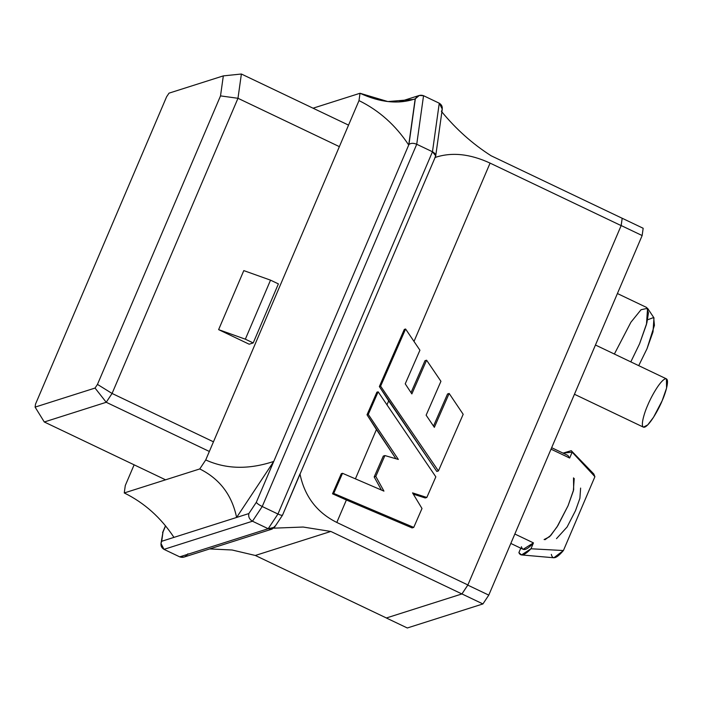 <?xml version="1.0" encoding="UTF-8"?>
<svg xmlns="http://www.w3.org/2000/svg" width="702" height="702" viewBox="0 0 702 702"><rect width="100%" height="100%" fill="white"/><g stroke="black" fill="none" stroke-linecap="round" stroke-linejoin="round"><path stroke-width="1.05" d="M564.794 455.721L551.035 449.157L569.655 458.037L567.909 455.449L551.658 447.7M521.533 554.931L553.852 557.774L563.416 550.543L530.958 548.771L521.533 554.931L518.892 552.606C520.638 556.66 524.657 555.379 530.958 548.771L533.459 542.892L514.838 534.011L533.459 542.892C526.877 550.175 522.858 551.447 521.393 546.726M591.821 473.332L572.165 452.167L569.655 458.037L572.165 452.167L563.03 453.123L571.261 450.666L594.901 476.711L563.416 550.543C556.502 558.599 552.483 559.88 551.351 554.378M241.383 74.017L348.543 125.123L241.383 74.017L237.978 98.289L112.074 393.462L213.461 441.812L112.074 393.462L106.23 402.281L44.287 421.981L165.567 479.817L44.287 421.981L106.23 402.281L209.354 451.465L106.23 402.281L112.074 393.462L97.464 384.406L220.516 95.893L223.324 75.886L169.015 93.155L166.593 96.806L35.521 404.098L35.1 407.116L95.042 388.057L97.464 384.406L95.042 388.057L106.23 402.281L95.042 388.057L35.1 407.116L44.287 421.981L35.1 407.116L35.521 404.098L166.593 96.806L169.015 93.155L223.324 75.886L220.516 95.893L97.464 384.406L112.074 393.462L237.978 98.289L339.364 146.639L237.978 98.289L220.516 95.893L237.978 98.289L241.383 74.017L223.324 75.886L241.383 74.017M249.184 344.217L218.62 329.633L243.796 270.603L218.62 329.633L245.34 339.189L270.524 280.151L243.796 270.603L270.524 280.151L245.34 339.189L253.203 342.936L249.184 344.217L253.203 342.936L278.387 283.898L253.203 342.936L245.34 339.189L218.62 329.633L249.184 344.217M461.951 593.936L386.346 617.988L407.309 627.983L482.923 603.939L461.951 593.936L467.804 585.126L488.776 595.12L642.146 235.547L621.173 225.544L467.804 585.126L621.173 225.544L622.191 218.261L643.164 228.264L642.146 235.547L488.776 595.12L482.923 603.939L407.309 627.983L386.346 617.988L461.951 593.936L482.923 603.939L488.776 595.12L467.804 585.126L461.951 593.936M622.191 218.261L621.173 225.544L642.146 235.547L643.164 228.264L622.191 218.261L621.147 225.614L467.874 584.95L461.907 593.953L386.39 617.971L461.907 593.953L330.835 531.449L255.317 555.466L386.39 617.971L255.317 555.466L330.835 531.449L303.141 527.035L273.719 528.167L303.141 527.035L330.835 531.449L461.907 593.953L467.874 584.95L621.147 225.614L490.075 163.11L414.005 341.444L490.075 163.11C469.884 153.773 451.5 151.913 434.924 157.529C451.5 151.913 469.884 153.773 490.075 163.11L621.147 225.614L622.174 218.269L491.102 155.765L622.174 218.269M510.819 543.445L523.139 549.315L533.459 542.892L530.958 548.771L563.416 550.543L594.901 476.711L593.804 473.99L571.261 450.666M520.77 548.192L518.892 552.606L520.77 548.192M614.373 354.036L630.914 322.227L641.031 309.74L647.577 308.301L646.463 324.438L639.54 343.875L630.808 361.881L639.54 343.875L646.875 322.867L648.464 312.838L646.665 307.485L617.409 293.533M647.577 319.796L653.667 317.515L654.431 325.342L647.016 348.718L638.715 365.645L647.016 348.718L653.009 331.87L653.974 317.883L647.577 308.301M574.447 394.261L643.418 427.149L647.727 424.912L653.536 417.269L662.17 400.702L666.567 388.101L666.435 378.869L595.454 345.015M647.692 405.308C650.412 398.341 659.731 380.888 665.233 378.861C670.445 377.483 665.47 393.55 662.17 400.702C659.441 407.678 650.122 425.122 644.629 427.158C639.408 428.536 644.383 412.469 647.692 405.308M278.387 283.898L270.524 280.151L278.387 283.898M299.965 473.929C304.589 496.332 316.865 512.504 336.802 522.446L346.384 499.991L332.52 493.804L341.304 473.683L332.52 493.804L333.722 493.427L342.523 473.297L341.304 473.683L342.523 473.297L383.95 491.128L375.789 476.421L384.907 455.563L398.341 459.441L368.278 414.391L378.141 391.813L376.886 392.207L378.141 391.813L435.837 476.842L426.825 497.464L412.539 492.874L421.999 508.502L413.741 527.404L412.127 527.913L413.741 527.404L333.722 493.427L332.52 493.804L346.384 499.991L412.127 527.913L346.384 499.991L336.802 522.446C316.865 512.504 304.589 496.332 299.965 473.929L282.529 515.163L274.491 527.281L268.199 528.72L252.474 521.217L163.987 549.359L179.721 556.853L268.199 528.72L277.948 514.022L432.467 151.764L416.734 144.261L262.223 506.519L277.948 514.022L262.223 506.519L252.474 521.217L268.199 528.72L179.721 556.853L163.987 549.359L252.474 521.217C249.412 519.383 248.21 516.83 248.85 513.566L256.318 502.307L408.933 144.498L415.18 98.842L408.713 145.024C395.691 125.298 379.124 110.486 359.003 100.605L205.73 459.942C226.105 469.217 248.78 469.717 273.754 461.425L236.6 517.462C231.976 495.059 219.7 478.887 199.763 468.945L124.254 492.953C144.366 502.843 160.934 517.646 173.956 537.381L248.85 513.566L236.6 517.462L273.754 461.425C248.78 469.717 226.105 469.217 205.73 459.942L199.763 468.945C219.7 478.887 231.976 495.059 236.6 517.462L173.956 537.381C160.934 517.646 144.366 502.843 124.254 492.953L125.289 485.521L134.126 464.821L125.289 485.521L124.254 492.953L199.763 468.945L205.73 459.942L359.003 100.605C379.124 110.486 395.691 125.298 408.713 145.024L415.18 98.842C398.613 104.458 380.23 102.597 360.029 93.261L387.855 101.562L413.364 99.456L415.338 98.789L408.933 144.498L256.318 502.307L248.85 513.566C248.21 516.83 249.412 519.383 252.474 521.217L262.223 506.519C259.012 504.905 257.046 503.501 256.318 502.307C257.046 503.501 259.012 504.905 262.223 506.519L416.734 144.261L432.467 151.764L439.268 103.212L423.543 95.709L439.268 103.212L432.467 151.764L435.723 155.835L434.924 157.529M165.496 525.78L162.574 532.625L165.602 525.903L163.004 531.984L161.706 541.277L173.956 537.381L161.706 541.277C160.258 544.796 161.012 547.49 163.987 549.359L160.986 543.471L163.004 531.984L160.986 543.471M313.057 108.196L360.029 93.261L359.003 100.605L360.029 93.261L313.057 108.196M441.4 111.337C455.879 129.045 472.446 143.849 491.102 155.765C472.446 143.849 455.879 129.045 441.4 111.337M209.687 548.92L232.099 549.999L255.317 555.466L232.099 549.999L209.687 548.92M411.021 392.655L424.982 360.705L426.597 360.196L440.935 381.309L426.132 415.18L434.345 427.334L449.157 393.453L463.18 414.303L438.417 470.945L380.616 386.161L379.352 386.556L388.671 400.851L386.977 404.826L388.671 400.851L436.811 471.454L379.352 386.556L380.616 386.161L405.598 329.001L419.928 350.21L405.238 383.827L411.855 393.919L426.597 360.196L424.982 360.705L411.021 392.655M433.503 426.096L447.543 393.962L449.157 393.453L447.543 393.962L433.503 426.096M425.219 497.972L413.311 494.147L425.219 497.972L426.825 497.464L425.219 497.972M336.802 522.446L467.874 584.95L336.802 522.446M367.023 414.785L395.928 458.739L376.43 429.536L355.405 478.843L376.43 429.536L367.023 414.785L368.278 414.391L367.023 414.785L376.886 392.207L367.023 414.785M404.308 329.413L405.598 329.001L404.308 329.413L379.352 386.556L404.308 329.413M436.811 471.454L438.417 470.945L436.811 471.454M381.458 490.057L374.175 476.939L383.292 456.072L374.175 476.939L381.458 490.057M423.543 95.709L416.734 144.261C413.408 142.927 410.81 143.006 408.933 144.498C410.81 143.006 413.408 142.927 416.734 144.261L423.543 95.709C420.191 94.559 417.453 95.586 415.338 98.789L419.278 95.463L423.543 95.709M375.789 476.421L374.175 476.939L375.789 476.421L383.95 491.128L342.523 473.297L333.722 493.427L413.741 527.404L421.999 508.502L412.539 492.874L426.825 497.464L435.837 476.842L378.141 391.813L368.278 414.391L398.341 459.441L384.907 455.563L383.292 456.072L384.907 455.563L375.789 476.421M434.345 427.334L426.132 415.18L440.935 381.309L426.597 360.196L411.855 393.919L405.238 383.827L419.928 350.21L405.598 329.001L380.616 386.161L438.417 470.945L463.18 414.303L449.157 393.453L434.345 427.334M435.723 155.835L442.269 109.1L439.268 103.212C442.242 105.072 443.006 107.766 441.558 111.293M435.152 156.994C436.363 155.186 435.468 153.448 432.467 151.764L277.948 514.022C281.072 515.417 282.599 515.68 282.529 514.812C282.599 515.68 281.072 515.417 277.948 514.022L268.199 528.72L272.122 529.071L183.977 557.098L179.721 556.853C183.064 558.011 185.802 556.984 187.917 553.781M275.07 526.061L272.122 529.071M556.502 538.645L567.093 527.009L575.526 510.617L579.905 498.306L580.615 488.083M574.21 478.501L573.358 490.873L568.05 505.773L557.853 525.622L550.833 535.38L545.024 539.706M544.094 539.557L549.605 536.705L557.019 526.939L568.05 505.773L573.674 489.671L573.508 477.869M419.278 95.463L398.797 101.983M435.582 156.353L282.546 515.119"/></g></svg>
